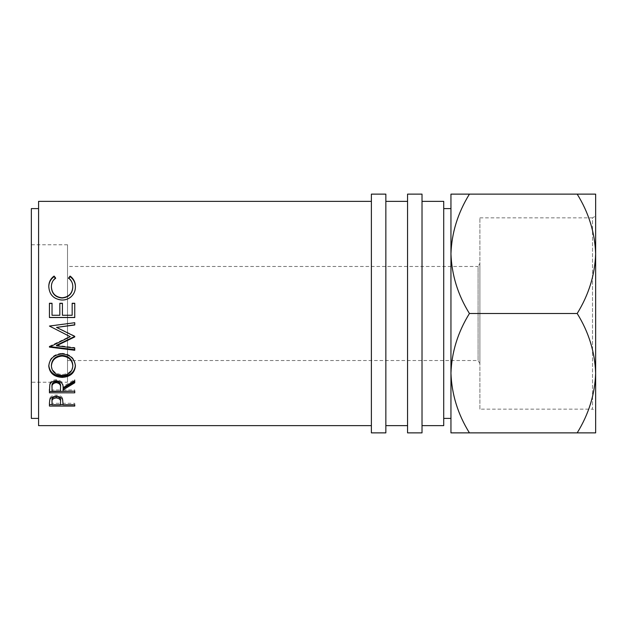 <?xml version="1.0" encoding="UTF-8"?>
<svg xmlns="http://www.w3.org/2000/svg" width="627" height="627" viewBox="0 0 627 627"><rect width="100%" height="100%" fill="white"/><g stroke="black" fill="none" stroke-linecap="round" stroke-linejoin="round"><path stroke-width="0.47" stroke-dasharray="3.13 2.35" d="M479.898 409.149L479.898 217.851L479.898 409.149L592.515 409.149L592.515 217.851L595.65 216.049M577.185 194.127C588.792 212.953 594.945 232.852 595.65 253.817C594.882 275.026 588.729 294.917 577.185 313.5C588.792 332.326 594.945 352.225 595.65 373.183C594.882 394.391 588.729 414.29 577.185 432.873L595.65 432.873L595.65 194.127L469.427 194.127C457.882 212.71 451.722 232.609 450.954 253.817L450.954 194.127L469.427 194.127M479.898 217.851L592.515 217.851L592.515 409.149L595.65 410.951M479.898 363.66L478.087 360.525L67.52 360.525L67.52 266.475L478.087 266.475L478.087 360.525L478.087 266.475L479.898 263.34L479.898 363.66L479.898 263.34M67.52 382.227L67.52 244.773L67.52 382.227L31.35 382.227L31.35 244.773L31.35 382.227M67.52 244.773L31.35 244.773M450.954 373.183C451.659 394.148 457.82 414.047 469.427 432.873L450.954 432.873L450.954 253.817C451.659 274.775 457.82 294.674 469.427 313.5C457.882 332.083 451.722 351.974 450.954 373.183L450.954 253.817M443.72 418.405L443.72 208.595L443.72 418.405M38.584 418.405L38.584 208.595L38.584 418.405M422.018 425.639L422.018 201.361L422.018 425.639M407.55 425.639L407.55 201.361L407.55 425.639M385.848 425.639L385.848 201.361L385.848 425.639M371.38 425.639L371.38 201.361L371.38 425.639M67.52 266.475L67.52 360.525M38.584 201.361L38.584 425.639M443.72 201.361L443.72 425.639M450.954 208.595L450.954 418.405M31.35 208.595L31.35 418.405M577.185 313.5L469.427 313.5M577.185 432.873L469.427 432.873M55.607 277.949L55.607 278.521C52.778 280.755 51.367 283.655 51.383 287.213M72.81 287.064C72.779 283.584 71.368 280.731 68.586 278.521L68.86 278.184M68.586 277.949L68.586 278.521M75.405 286.876L75.405 287.048C75.491 291.046 74.017 294.4 70.976 297.127C68.374 299.244 65.365 300.286 61.948 300.255C53.75 299.455 49.368 295.066 48.788 287.08L48.788 286.798M75.405 286.617L75.405 287.048M48.788 286.641L48.788 287.08M49.439 303.264L49.439 317.536M52.033 303.264L52.033 315.232L59.824 315.232L59.824 303.264M62.418 303.264L62.418 315.232L72.16 315.232L72.16 303.264M74.754 303.264L74.754 317.536M74.754 336.041L56.54 327.176M74.754 322.568L49.439 325.86M49.823 346.613L49.439 346.261L49.439 346.794M49.439 346.261L70.216 336.307M49.439 346.559L49.439 347.107M74.754 349.686L74.754 350.281M74.754 347.554L74.754 348.11L74.754 347.554L56.501 345.281M62.089 353.934L62.089 353.283C70.216 354.02 74.66 357.978 75.405 365.157L75.397 365.572M75.405 366.003L75.405 365.157M48.796 365.792L48.788 365.329C49.439 358.048 53.875 354.036 62.089 353.283M48.788 366.176L48.788 365.329M51.383 365.235C51.978 370.949 55.576 374.045 62.198 374.515C68.751 374.013 72.285 370.918 72.81 365.235M62.198 374.515L62.198 375.518M49.439 389.163L49.784 383.677C50.693 381.177 52.833 379.86 56.211 379.735C61.109 380.362 63.398 382.642 63.068 386.577L74.754 379.476L74.754 380.558L74.754 379.476M49.784 384.829L49.784 383.677M56.211 380.816L56.211 379.735M63.068 387.776L63.068 386.577M74.754 382.791L74.754 381.671M63.068 391.201L63.068 388.63M63.068 389.947L74.754 389.947L74.754 391.201L74.754 389.947M74.754 392.823L74.754 391.546M49.439 392.823L49.439 391.546M52.033 391.201L52.033 389.947L60.474 389.947L60.513 386.593M52.033 389.947L52.033 386.514M60.474 391.201L60.474 389.947M49.439 403.177L49.815 398.208C50.787 396.193 52.927 395.143 56.226 395.073C59.62 395.151 61.767 396.24 62.653 398.333L63.068 403.702L63.068 402.244L63.068 403.294L74.754 403.294L74.754 404.768L74.754 403.294M49.815 399.595L49.815 398.208M56.226 396.405L56.226 395.073M62.653 399.72L62.653 398.333M63.068 404.768L63.068 403.294M74.754 404.572L63.068 404.572M60.482 404.572L52.033 404.572M49.439 406.069L49.439 404.572M52.033 404.768L52.033 403.294L60.474 403.294L60.529 400.692M52.033 403.294L52.033 400.567M60.474 404.768L60.474 403.294M407.55 194.127L407.55 432.873M422.018 194.127L422.018 432.873M371.38 194.127L371.38 432.873M385.848 194.127L385.848 432.873"/><path stroke-width="0.94" d="M595.65 216.049L595.65 253.817L595.65 216.049M577.185 432.873C588.792 414.047 594.945 394.148 595.65 373.183C594.882 351.974 588.729 332.083 577.185 313.5C588.792 294.674 594.945 274.775 595.65 253.817C594.882 232.609 588.729 212.71 577.185 194.127L595.65 194.127L595.65 432.873L469.427 432.873C457.882 414.29 451.722 394.391 450.954 373.183C451.659 352.225 457.82 332.326 469.427 313.5C457.882 294.917 451.722 275.026 450.954 253.817L450.954 208.595L443.72 208.595M385.848 432.873L385.848 194.127L371.38 194.127L371.38 432.873L385.848 432.873M422.018 432.873L422.018 194.127L407.55 194.127L407.55 432.873L422.018 432.873M443.72 418.405L450.954 418.405L450.954 373.183L450.954 432.873L469.427 432.873M38.584 208.595L31.35 208.595L31.35 418.405L38.584 418.405M422.018 425.639L443.72 425.639L443.72 201.361L422.018 201.361M407.55 201.361L385.848 201.361M407.55 425.639L385.848 425.639M49.439 403.177L49.815 399.595C50.787 397.549 52.927 396.483 56.226 396.405C59.62 396.491 61.767 397.596 62.653 399.72L63.068 404.768L74.754 404.768L74.754 406.069L49.439 406.069L49.439 403.177L49.439 404.572L52.033 404.572M63.068 389.861L63.068 391.201L74.754 391.201L74.754 392.823L49.439 392.823L49.784 384.829C50.693 382.29 52.833 380.95 56.211 380.816C61.109 381.459 63.398 383.779 63.068 387.776L74.754 380.558L74.754 382.791L63.068 389.861L63.068 388.63L74.754 381.671L74.754 380.558M62.089 353.934C70.208 354.67 74.644 358.691 75.405 366.003C74.715 373.049 70.31 376.843 62.206 377.399C54.079 376.921 49.604 373.183 48.788 366.176C49.439 358.785 53.875 354.702 62.089 353.934M74.754 336.918L56.501 345.798L74.754 348.11L74.754 350.281L49.439 347.107L70.216 336.683L49.439 326.064L74.754 322.717L74.754 324.99L56.54 327.404L74.754 336.417L74.754 336.918M49.439 303.264L52.033 303.264L52.033 315.263L59.824 315.263L59.824 303.264L62.418 303.264L62.418 315.263L72.16 315.263L72.16 303.264L74.754 303.264L74.754 317.536L49.439 317.536L49.439 303.264M55.607 277.949C52.778 280.214 51.367 283.161 51.383 286.782C51.853 293.412 55.435 297.08 62.12 297.786C68.868 297.065 72.426 293.35 72.81 286.633C72.779 283.09 71.368 280.191 68.586 277.949L70.099 276.068C73.641 278.702 75.412 282.221 75.405 286.617C75.491 290.677 74.017 294.087 70.976 296.853C68.374 299.008 65.365 300.067 61.948 300.035C53.75 299.22 49.361 294.761 48.788 286.641C48.765 282.213 50.536 278.694 54.087 276.068L55.607 277.949M371.38 201.361L38.584 201.361L38.584 425.639L371.38 425.639M450.954 253.817C451.659 232.852 457.82 212.953 469.427 194.127L450.954 194.127L450.954 373.183M577.185 194.127L469.427 194.127M577.185 313.5L469.427 313.5M51.383 286.782L51.383 287.213C51.861 293.742 55.435 297.347 62.12 298.037C68.868 297.331 72.426 293.671 72.81 287.064L72.81 286.633M68.586 278.521L70.099 276.672C73.641 279.266 75.412 282.722 75.405 287.048M70.099 276.068L70.099 276.672M48.788 287.08C48.765 282.722 50.536 279.25 54.087 276.672L55.607 278.521M54.087 276.068L54.087 276.672M49.439 303.429L52.033 303.429M59.824 303.429L62.418 303.429M72.16 303.429L74.754 303.429M74.754 317.466L49.439 317.466M74.754 336.417L56.501 345.281L56.501 345.798M74.754 322.717L74.754 324.81L56.54 327.404M70.216 336.683L49.439 326.064M74.754 348.11L74.754 349.686L49.439 346.559L49.439 347.107M75.405 365.157C74.715 372.085 70.318 375.824 62.206 376.365C54.079 375.902 49.604 372.219 48.788 365.329M62.206 377.399L62.206 376.365M72.81 366.082L72.81 365.235C72.317 359.295 68.735 356.003 62.081 355.36C55.482 356.042 51.916 359.334 51.383 365.235L51.383 366.082C51.97 371.889 55.576 375.032 62.198 375.518C68.751 375.009 72.285 371.858 72.81 366.082C72.317 360.047 68.735 356.7 62.081 356.05C55.482 356.739 51.916 360.086 51.383 366.082M62.081 355.36L62.081 356.05M49.439 389.163L49.439 391.546L74.754 391.201M56.203 381.506C52.958 382.109 51.563 383.779 52.033 386.514L52.033 391.201L60.474 391.201L60.513 387.784C60.968 384.97 59.534 383.246 56.203 382.627L56.203 381.506C59.534 382.125 60.968 383.818 60.513 386.593L60.513 386.585M56.203 382.627C52.958 383.238 51.563 384.931 52.033 387.705M74.754 406.069L74.754 404.768M63.068 404.572L60.482 404.572M56.242 396.562C52.997 397.032 51.594 398.364 52.033 400.567L52.033 404.768L60.474 404.768L60.529 402.111C60.976 399.822 59.541 398.427 56.242 397.918L56.242 396.562C59.541 397.056 60.976 398.427 60.529 400.692L60.529 400.677M56.242 397.918C52.997 398.396 51.594 399.76 52.033 401.993"/></g></svg>
